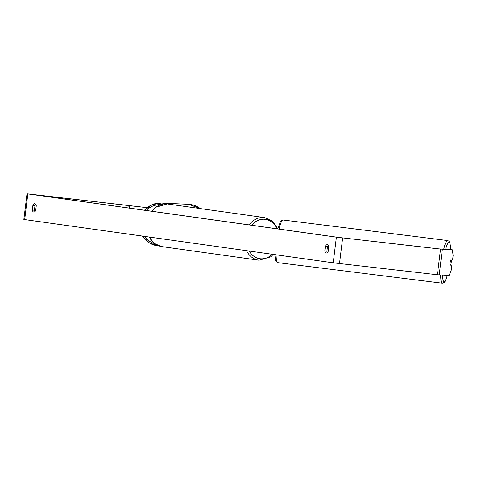 <?xml version="1.0" encoding="UTF-8"?>
<svg xmlns="http://www.w3.org/2000/svg" width="477" height="477" viewBox="0 0 477 477"><rect width="100%" height="100%" fill="white"/><g stroke="black" fill="none" stroke-linecap="round" stroke-linejoin="round"><path stroke-width="0.72" d="M451.212 262.606A3.232 0.525 -82.9 0 1 450.783 264.842L450.038 264.807A3.232 0.525 -82.9 0 1 450.163 262.553A3.232 0.525 -82.9 0 1 450.592 260.317L451.337 260.353A3.232 0.525 -82.9 0 1 451.212 262.606M451.337 260.353L450.604 260.263M328.17 251.462A3.232 1.884 96.5 0 1 326.292 253.037A3.232 1.884 96.5 0 1 326.268 253.037A3.232 1.884 96.5 0 1 324.807 250.991L325.386 246.269A3.232 1.884 96.5 0 1 327.264 244.695A3.232 1.884 96.5 0 1 328.748 246.74L328.17 251.462M33.784 212.062A3.232 1.884 -83.5 0 0 33.813 212.068A3.232 1.884 -83.5 0 0 35.686 210.494L36.264 205.772A3.232 1.884 -83.5 0 0 34.779 203.721A3.232 1.884 -83.5 0 0 32.907 205.301L32.323 210.023A3.232 1.884 -83.5 0 0 33.784 212.062M35.763 204.383A3.232 1.884 -83.5 0 0 34.988 205.539L34.41 210.256A3.232 1.884 -83.5 0 0 34.916 211.645M147.166 207.704L29.926 194.181L338.473 237.403L439.037 248.881L452.262 249.751L453.15 255.38L452.572 260.09L450.687 260.001A3.232 0.525 -82.9 0 0 450.061 265.129L451.94 265.224L451.361 269.928L449.113 275.408L437.385 274.746L333.232 262.821L23.85 219.462L26.998 193.805L336.386 237.164L440.533 249.089L452.262 249.751M327.401 252.613A3.232 1.884 96.5 0 1 326.894 251.23L327.472 246.508A3.232 1.884 96.5 0 1 328.242 245.357M450.049 264.985L451.94 265.224M147.202 207.674L26.998 193.805M34.988 205.539L32.907 205.301M34.41 210.256L32.323 210.023M327.472 246.508L325.386 246.269M326.894 251.23L324.807 250.991M440.641 275.002A21.489 3.47 97.1 0 0 442.328 283.195L444.445 282.33L444.952 281.686L447.396 275.324M447.36 275.324A19.873 3.214 -82.9 0 1 442.561 275.098M274.824 254.635L275.611 260.555L275.945 261.295L277.781 262.654A21.489 3.47 -82.9 0 1 276.094 254.813M445.673 249.244A19.873 3.214 -82.9 0 1 450.598 249.543M279.069 229.079A21.489 3.47 -82.9 0 1 283.105 220.01L447.653 240.545A21.489 3.47 97.1 0 0 443.729 249.149M336.386 237.164L333.232 262.821M27.839 193.942L24.691 219.599M442.346 249.28L439.198 274.937M128.253 205.348L127.937 207.912M129.69 205.521L129.368 208.109M342.647 237.945L339.499 263.602M440.533 249.089L437.385 274.746M200.28 208.592A21.489 21.203 -87.3 0 0 188.594 204.347L200.292 208.598M188.594 204.347L161.393 203.047L152.157 204.705L144.525 210.232A21.489 21.203 92.7 0 1 166.366 203.894M160.737 204.633A19.873 19.611 -87.3 0 0 146.23 210.47M142.48 236.097L149.557 243.014L158.96 245.953A21.489 21.203 92.7 0 1 142.498 236.103M144.358 236.359A19.873 19.611 -87.3 0 0 154.411 243.52M249.107 224.882A21.489 17.452 -82 0 1 264.312 217.566A21.489 17.452 -82 0 1 264.669 217.613L167.552 204.007A21.489 17.452 98 0 0 167.188 203.965A21.489 17.452 98 0 0 151.99 211.281M249.191 251.045A19.873 16.135 98 0 0 260.203 258.749A19.873 16.135 98 0 0 272.236 254.277M276.964 228.787A19.873 16.135 98 0 0 265.045 219.301A19.873 16.135 98 0 0 251.647 225.239M259.071 260.221A21.489 17.452 -82 0 1 258.707 260.174A21.489 17.452 -82 0 1 246.514 250.669M149.39 237.069A21.489 17.452 98 0 0 161.59 246.573L154.381 243.503L149.152 237.033M277.781 262.654L442.328 283.195M277.775 228.9L280.482 221.519L281.788 220.255L283.105 220.01M450.634 249.549L449.829 242.674L448.875 241.118L447.653 240.545M167.552 204.007L167.177 203.959L167.552 204.007M264.669 217.613L272.504 221.191L277.817 228.727M273.285 254.42L270.584 256.888L259.089 260.221L161.59 246.573M151.734 211.245L155.681 207.298L167.177 203.959"/></g></svg>
